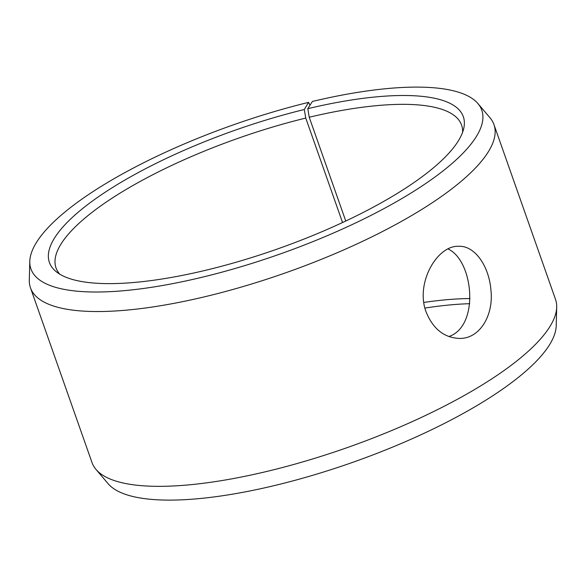 <?xml version="1.0" encoding="UTF-8"?>
<svg xmlns="http://www.w3.org/2000/svg" width="586" height="586" viewBox="0 0 586 586"><rect width="100%" height="100%" fill="white"/><g stroke="black" fill="none" stroke-linecap="round" stroke-linejoin="round"><path stroke-width="0.88" d="M423.839 302.442A214.981 61.779 160.6 0 1 470.016 298.56M424.945 308.068A219.42 63.054 160.6 0 1 469.679 303.695M304.288 109.516A219.42 63.054 160.6 0 0 56.153 271.64A219.42 63.054 160.6 0 0 277.303 249.035A219.42 63.054 160.6 0 0 463.819 128.085A219.42 63.054 160.6 0 0 307.811 108.666L312.404 101.451A238.985 68.679 160.6 0 1 477.942 103.576L490.021 117.815A245.695 70.606 160.6 0 1 493.969 124.598L555.528 299.402A245.695 70.606 160.6 0 1 556.7 307.159L556.202 325.823A238.985 68.679 160.6 0 1 352.45 462.435A238.985 68.679 160.6 0 1 108.058 483.64L95.979 469.408A245.695 70.606 160.6 0 1 92.031 462.625L30.472 287.821A245.695 70.606 160.6 0 1 29.3 280.057L29.798 261.393A238.985 68.679 160.6 0 1 308.566 102.374L304.288 109.516L305.76 118.072L342.546 222.526M556.7 307.159A245.695 70.606 160.6 0 1 347.227 447.609A245.695 70.606 160.6 0 1 95.979 469.408M477.942 103.576A238.985 68.679 160.6 0 1 279.17 254.339A238.985 68.679 160.6 0 1 29.798 261.393M310.023 105.194L308.566 102.374M493.969 124.598A245.695 70.606 160.6 0 1 285.675 272.805A245.695 70.606 160.6 0 1 30.472 287.821M307.811 108.666L309.218 117.237A214.981 61.779 160.6 0 1 461.578 125.089A214.981 61.779 160.6 0 1 462.596 132.297M59.75 274.16A214.981 61.779 160.6 0 1 56.022 267.905A214.981 61.779 160.6 0 1 305.76 118.072M309.218 117.237L345.762 221.017M448.876 336.532C479.817 326.204 473.642 260.697 448.063 248.977M426.176 312.118C415.064 283.39 437.039 245.116 458.772 246.288C474.946 245.578 488.995 266.139 490.929 290.041C493.83 315.29 479.744 338.935 459.468 338.422C444.239 337.8 433.142 329.032 426.176 312.118"/></g></svg>
